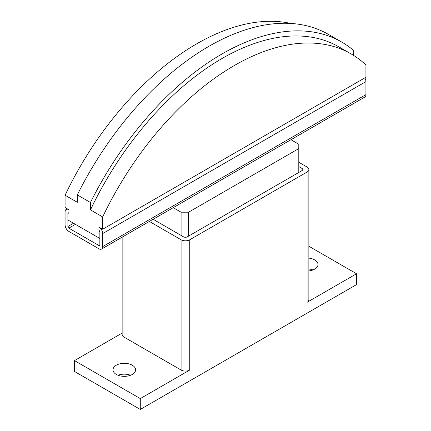 <?xml version="1.0" encoding="UTF-8"?>
<svg xmlns="http://www.w3.org/2000/svg" width="431" height="431" viewBox="0 0 431 431"><rect width="100%" height="100%" fill="white"/><g stroke="black" fill="none" stroke-linecap="round" stroke-linejoin="round"><path stroke-width="0.65" d="M308.86 258.121A11.303 6.524 180 0 1 314.684 259.909A11.303 6.524 180 0 1 317.997 264.526A11.303 6.524 180 0 1 308.86 270.927M312.965 269.951A11.303 6.524 0 0 0 308.86 268.976M116.316 374.442A11.303 6.524 180 0 1 113.003 369.825A11.303 6.524 180 0 1 119.98 363.796A11.303 6.524 180 0 1 132.295 365.213A11.303 6.524 180 0 1 135.609 369.825A11.303 6.524 180 0 1 128.632 375.854A11.303 6.524 180 0 1 116.316 374.442M130.577 375.256A11.303 6.524 0 0 0 118.035 375.256M298.796 166.603L301.996 168.446A2.661 1.535 180 0 1 302.772 169.534A2.661 1.535 180 0 1 301.996 170.617L187.296 236.84A2.661 1.535 180 0 1 183.536 236.84L153.129 219.282M298.796 162.261L307.071 167.034A6.115 3.529 180 0 1 308.86 169.534A6.115 3.529 180 0 1 307.071 172.028L189.742 239.771A6.115 3.529 180 0 1 181.09 239.771L149.368 221.453M308.86 169.534L308.86 299.804A6.115 3.529 180 0 1 307.071 302.303L307.071 172.028M140.285 398.594L74.477 360.596L74.477 371.452L140.285 409.45L140.285 398.594L189.742 370.04A6.115 3.529 180 0 1 181.09 370.04L123.929 337.042A6.115 3.529 180 0 1 122.14 334.542L122.14 237.174M74.477 360.596L122.14 333.082M308.86 246.236L356.523 273.75L307.071 302.303M140.285 409.45L356.523 284.605L356.523 273.75M102.68 229.238L365.924 77.257L365.924 64.962A233.742 134.951 120 0 0 351.173 53.956A233.742 134.951 120 0 0 102.68 216.944L102.68 229.238L98.92 227.067A5.317 3.071 60 0 1 102.68 233.58L102.68 246.607A5.317 3.071 60 0 1 101.581 249.043A5.317 3.071 60 0 1 98.92 248.779L68.836 231.409A5.317 3.071 60 0 1 65.076 224.896L65.076 211.869A5.317 3.071 60 0 1 66.175 209.434A5.317 3.071 60 0 1 68.836 209.698L65.076 207.526L65.076 195.232A233.742 134.951 -60 0 1 290.774 23.441M99.863 231.953L98.92 230.326A1.331 0.765 -120 0 1 99.863 231.953L99.863 238.467L67.893 220.015L67.893 213.501L67.893 226.528A1.331 0.765 -120 0 0 68.836 228.155L98.92 245.525A1.331 0.765 -120 0 0 99.588 245.589A1.331 0.765 -120 0 0 99.863 244.98L99.863 231.953M102.68 216.944L90.462 209.886L90.462 202.495L77.3 194.893L77.3 202.284L65.076 195.232M68.836 212.957L67.893 213.501A1.331 0.765 -120 0 1 68.173 212.892A1.331 0.765 -120 0 1 68.836 212.957M90.462 202.495A239.324 138.173 -60 0 1 341.74 42.066A239.324 138.173 -60 0 1 353.7 50.513L353.7 55.48M341.74 42.066L328.578 34.464A239.324 138.173 120 0 0 77.3 194.893M90.462 209.886A233.742 134.951 -60 0 1 338.949 46.898L351.173 53.956M101.581 249.043L364.825 97.061A5.317 3.071 -120 0 0 365.924 94.626L365.924 81.599A5.317 3.071 -120 0 0 364.825 77.892M290.952 139.709L298.796 144.24L298.796 148.582L188.611 212.197L181.09 212.197L173.246 207.667M298.796 172.465L298.796 148.582M188.611 236.08L188.611 212.197M181.09 235.428L181.09 212.197M301.996 170.617L301.996 168.446M181.09 370.04L181.09 239.771M189.742 370.04L189.742 239.771M123.929 337.042L123.929 236.14M73.539 223.269L67.893 226.528M365.924 81.599L102.68 233.58M365.924 94.626L102.68 246.607M75.42 224.357L68.836 228.155M99.863 244.98L98.92 245.525M67.279 208.798L66.175 209.434"/></g></svg>
